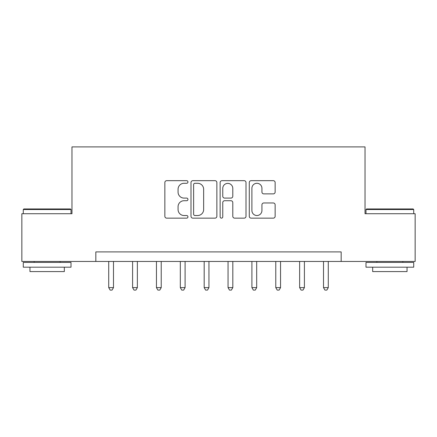 <?xml version="1.0" encoding="UTF-8"?>
<svg xmlns="http://www.w3.org/2000/svg" width="437" height="437" viewBox="0 0 437 437"><rect width="100%" height="100%" fill="white"/><g stroke="black" fill="none" stroke-linecap="round" stroke-linejoin="round"><path stroke-width="0.66" d="M187.954 181.978A1.311 1.311 0 0 0 186.643 180.667L166.732 180.667A1.874 1.874 0 0 0 164.858 182.54L164.858 216.277A1.874 1.874 0 0 0 166.732 218.15L186.643 218.15A1.311 1.311 0 0 0 187.954 216.834A1.311 1.311 0 0 0 186.643 215.523L184.064 215.523A5.998 5.998 0 0 1 178.067 209.525L178.067 206.717A5.998 5.998 0 0 1 184.064 200.72L186.643 200.72A1.311 1.311 0 0 0 187.954 199.409A1.311 1.311 0 0 0 186.643 198.098L184.064 198.098A5.998 5.998 0 0 1 178.067 192.1L178.067 189.287A5.998 5.998 0 0 1 184.064 183.289L186.643 183.289A1.311 1.311 0 0 0 187.954 181.978M273.267 193.881A1.874 1.874 0 0 0 275.141 192.007L275.141 182.54A1.874 1.874 0 0 0 273.267 180.667L251.155 180.667A1.874 1.874 0 0 0 249.281 182.54L249.281 216.277A1.874 1.874 0 0 0 251.155 218.15L273.267 218.15A1.874 1.874 0 0 0 275.141 216.277L275.141 204.844A1.874 1.874 0 0 0 273.267 202.97L263.806 202.97A1.874 1.874 0 0 0 261.932 204.844L261.932 210.514A5.015 5.015 0 0 1 256.918 215.523A5.015 5.015 0 0 1 251.903 210.514L251.903 188.303A5.015 5.015 0 0 1 256.918 183.289A5.015 5.015 0 0 1 261.932 188.303L261.932 192.007A1.874 1.874 0 0 0 263.806 193.881L273.267 193.881M95.834 261.457L21.85 261.457L21.85 213.726L71.968 213.726L71.968 146.903L365.032 146.903L365.032 213.726L415.15 213.726L415.15 261.457L341.166 261.457L341.166 251.914L95.834 251.914L95.834 261.457L341.166 261.457M216.861 182.54A1.874 1.874 0 0 0 214.988 180.667L192.87 180.667A1.874 1.874 0 0 0 190.996 182.54L190.996 216.277A1.874 1.874 0 0 0 192.87 218.15L214.988 218.15A1.874 1.874 0 0 0 216.861 216.277L216.861 182.54M222.012 180.667L244.13 180.667A1.874 1.874 0 0 1 246.004 182.54L246.004 216.277A1.874 1.874 0 0 1 244.13 218.15L234.664 218.15A1.874 1.874 0 0 1 232.79 216.277L232.79 202.593A1.874 1.874 0 0 0 230.916 200.72L224.64 200.72A1.874 1.874 0 0 0 222.761 202.593L222.761 216.834A1.311 1.311 0 0 1 221.45 218.15A1.311 1.311 0 0 1 220.139 216.834L220.139 182.54A1.874 1.874 0 0 1 222.012 180.667M194.935 183.289A1.311 1.311 0 0 0 193.624 184.605L193.624 214.212A1.311 1.311 0 0 0 194.935 215.523L197.65 215.523A5.998 5.998 0 0 0 203.647 209.525L203.647 189.287A5.998 5.998 0 0 0 197.65 183.289L194.935 183.289M232.79 188.396A5.015 5.015 0 0 0 227.775 183.387A5.015 5.015 0 0 0 222.761 188.396L222.761 196.224A1.874 1.874 0 0 0 224.64 198.098L230.916 198.098A1.874 1.874 0 0 0 232.79 196.224L232.79 188.396M108.72 261.457L108.72 287.612L113.494 287.612L113.494 261.457M113.494 287.612L112.063 290.097L110.151 290.097L108.72 287.612M132.586 261.457L132.586 287.612L137.36 287.612L137.36 261.457M137.36 287.612L135.923 290.097L134.017 290.097L132.586 287.612M156.451 261.457L156.451 287.612L161.226 287.612L161.226 261.457M161.226 287.612L159.789 290.097L157.883 290.097L156.451 287.612M180.317 261.457L180.317 287.612L185.086 287.612L185.086 261.457M185.086 287.612L183.655 290.097L181.748 290.097L180.317 287.612M204.183 261.457L204.183 287.612L208.952 287.612L208.952 261.457M208.952 287.612L207.52 290.097L205.614 290.097L204.183 287.612M23.855 208.952L70.439 208.952L71.013 209.525L23.281 209.525L23.855 208.952M47.147 267.187L23.281 267.187L23.281 262.413L71.013 262.413L71.013 267.187L47.147 267.187M64.332 267.187L64.332 271.579L29.962 271.579L29.962 267.187M366.561 208.952L413.145 208.952L413.719 209.525L365.988 209.525L366.561 208.952M389.853 267.187L365.988 267.187L365.988 262.413L413.719 262.413L413.719 267.187L389.853 267.187M407.038 267.187L407.038 271.579L372.668 271.579L372.668 267.187M228.048 261.457L228.048 287.612L232.817 287.612L232.817 261.457M232.817 287.612L231.386 290.097L229.48 290.097L228.048 287.612M251.914 261.457L251.914 287.612L256.683 287.612L256.683 261.457M256.683 287.612L255.252 290.097L253.345 290.097L251.914 287.612M275.774 261.457L275.774 287.612L280.549 287.612L280.549 261.457M280.549 287.612L279.117 290.097L277.211 290.097L275.774 287.612M299.64 261.457L299.64 287.612L304.414 287.612L304.414 261.457M304.414 287.612L302.983 290.097L301.077 290.097L299.64 287.612M323.506 261.457L323.506 287.612L328.28 287.612L328.28 261.457M328.28 287.612L326.849 290.097L324.937 290.097L323.506 287.612M23.281 213.726L23.281 209.525M34.162 262.413L34.162 261.457M60.131 262.413L60.131 261.457M71.013 213.726L71.013 209.525M365.988 213.726L365.988 209.525M376.869 262.413L376.869 261.457M402.838 262.413L402.838 261.457M413.719 213.726L413.719 209.525"/></g></svg>
